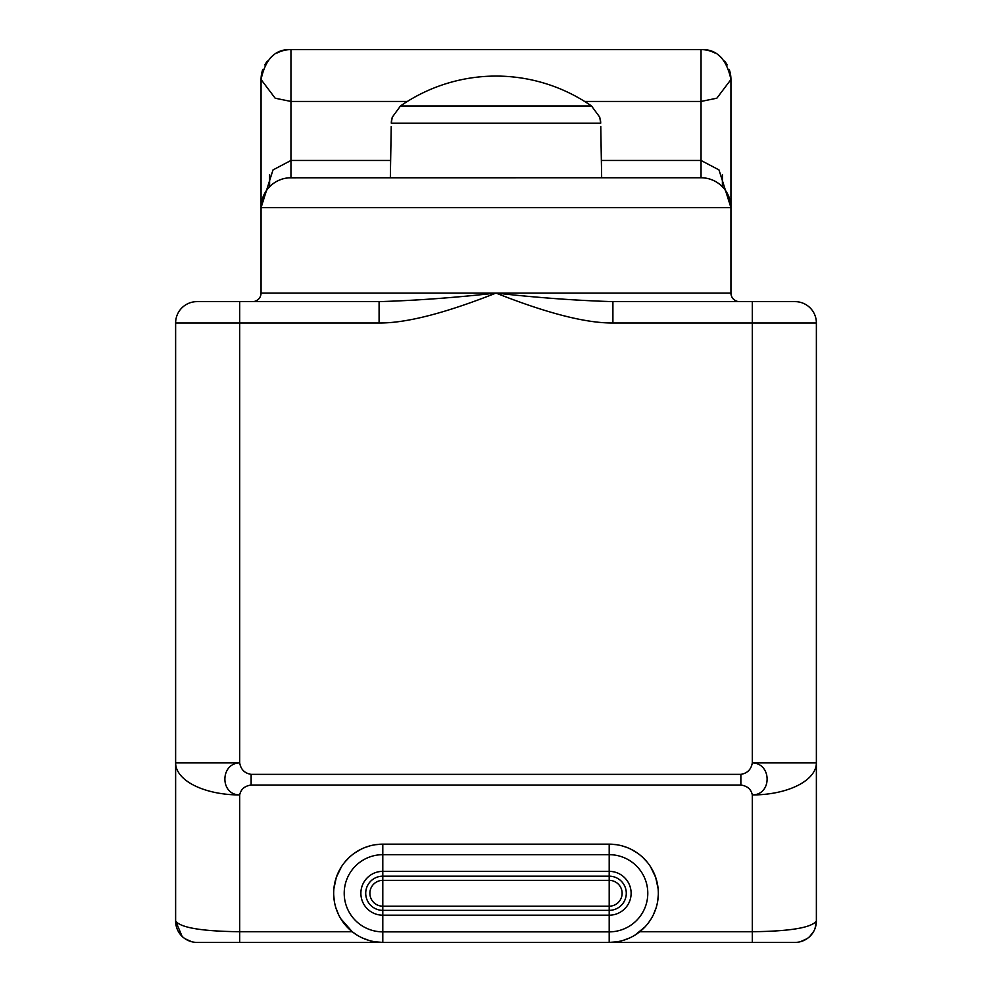 <?xml version="1.0" encoding="UTF-8"?>
<svg xmlns="http://www.w3.org/2000/svg" width="992" height="992" viewBox="0 0 992 992"><rect width="100%" height="100%" fill="white"/><g stroke="black" fill="none" stroke-linecap="round" stroke-linejoin="round"><path stroke-width="1.49" d="M795.026 942.4A21.353 21.353 0 0 0 816.379 921.047A21.353 21.353 -90 0 1 795.026 942.4L196.974 942.4A21.353 21.353 0 0 1 175.621 921.047L175.621 762.898L239.692 762.898C220.112 763.307 219.79 794.852 239.692 794.939C240.87 789.248 244.677 785.949 251.137 785.032L740.863 785.032L740.863 774.355C747.36 773.289 751.18 769.482 752.308 762.898L816.379 762.898L816.379 921.047C811.382 927.731 790.029 931.29 752.308 931.724L752.308 794.939C751.13 789.248 747.323 785.949 740.863 785.032M758.719 942.4L233.281 942.4M340.752 918.679L352.222 931.724L356.946 935.047M362.464 937.998L368.739 940.342M375.608 941.867L382.8 942.4A49.129 49.129 0 0 1 333.672 893.271A49.129 49.129 0 0 1 382.8 844.155L375.398 844.713M369.83 845.891L365.23 847.404M361.262 849.115L354.652 853.008M351.552 855.364L349.878 856.815M349.32 857.324L344.943 861.974M341.372 866.884L336.3 877.412L333.87 888.82M333.696 894.883L334.316 901.207M334.416 901.802L334.949 904.406M335.891 907.854L338.706 914.922M635.054 935.047L645.023 926.9M648.594 922.634L651.248 918.679M653.294 914.922L656.109 907.854M657.051 904.406L657.584 901.802M657.684 901.207L658.304 894.883M658.13 888.82L655.7 877.436L650.628 866.884M647.057 861.974L642.68 857.324M642.122 856.815L640.448 855.364M637.348 853.008L630.738 849.115M626.77 847.404L622.17 845.891M616.602 844.713L609.2 844.155A49.129 49.129 0 0 1 658.328 893.271A49.129 49.129 0 0 1 609.2 942.4L616.392 941.867M382.8 844.155L609.2 844.155A49.129 49.129 0 0 1 658.328 893.271A49.129 49.129 0 0 1 609.2 942.4L609.2 931.86L382.8 931.86L382.8 942.4A49.129 49.129 0 0 1 333.672 893.271A49.129 49.129 0 0 1 382.8 844.155L382.8 854.682L609.2 854.682L609.2 844.155M623.261 940.342L629.536 937.998M752.308 794.939C772.21 794.852 771.888 763.307 752.308 762.898L752.308 322.995L816.379 322.995L816.379 762.898A64.071 32.042 180 0 1 752.308 794.939M239.692 942.4L239.692 794.939A64.071 32.042 0 0 1 175.621 762.898L175.621 322.995L239.692 322.995L239.692 762.898C240.82 769.482 244.64 773.289 251.137 774.355L251.137 785.032M258.081 301.63L379.093 301.63L379.093 322.995C406.013 323.218 444.974 313.261 496 293.086C547.014 313.261 585.987 323.218 612.907 322.995L752.308 322.995L752.308 301.63L795.026 301.63A21.353 21.353 0 0 1 816.379 322.995L816.379 921.047L815.064 928.438M390.637 160.468L290.954 160.468L273.011 169.917L261.057 207.65L261.057 293.086A8.544 8.544 -90 0 1 252.514 301.63L196.974 301.63A21.353 21.353 90 0 0 175.621 322.995L175.621 921.047L182.094 936.361M816.379 322.995A21.353 21.353 -90 0 0 795.026 301.63L723.788 301.63M722.399 301.63L691.226 301.63M196.974 301.63A21.353 21.353 0 0 0 175.621 322.995A21.353 21.353 0 0 1 196.974 301.63L379.093 301.63C415.598 300.551 454.572 297.699 496 293.086C537.428 297.699 576.402 300.551 612.907 301.63L752.308 301.63M612.907 322.995L612.907 301.63L739.474 301.63A8.544 8.544 0 0 1 730.943 293.086L730.943 207.65L718.989 169.917L701.046 160.468L701.046 177.754L601.66 177.754L600.768 126.48A21.353 21.229 179 0 0 600.768 126.443M496.31 49.6A186.682 186.682 0 0 0 495.69 49.6L496.31 49.6M730.943 79.062L730.943 207.65A29.896 29.896 -90 0 0 701.046 177.754L289.156 177.804M730.769 204.389L730.434 202.17M729.07 197.234L727.942 194.593M727.086 192.956L724.668 189.323M719.002 183.756L716.881 182.292M715.951 181.734L713.397 180.42M712.876 180.184L709.801 179.068M706.788 178.312L703.874 177.89M702.832 177.804L701.046 177.754A29.896 29.896 -90 0 1 730.943 207.65L261.057 207.65L261.057 79.509L275.168 98.208L290.954 101.444L407.365 101.444M391.232 126.48L391.232 126.48A21.353 21.229 1 0 0 391.232 126.48L390.34 177.754L290.954 177.754A29.896 29.896 0 0 0 261.057 207.65A29.896 29.896 0 0 1 290.954 177.754L290.954 49.6L701.046 49.6C716.571 48.893 726.541 58.863 730.943 79.509L716.844 98.208L701.046 101.444L701.046 160.468L601.363 160.468M288.126 177.89L285.212 178.312M282.199 179.068L279.136 180.184M278.616 180.42L276.049 181.734M275.119 182.292L272.998 183.756M267.332 189.323L264.914 192.956M264.058 194.593L262.93 197.234M261.566 202.17L261.231 204.389M365.713 177.754L626.287 177.754M391.58 120.044A21.353 21.353 1 0 0 391.294 123.169L600.706 123.169A21.353 21.353 179 0 0 600.408 119.945M391.294 123.157L392.224 117.267L400.47 105.983A167.549 167.549 -90 0 1 496 76.086A167.549 167.549 90 0 1 591.53 105.983L599.738 117.168L600.706 123.157M495.628 49.6L496.372 49.6M701.046 49.6L701.046 49.6A29.896 29.896 0 0 1 714.996 53.06A29.896 29.896 0 0 0 701.046 49.6L701.046 101.444L584.635 101.444M718.394 55.143A29.896 29.896 0 0 1 721.63 57.821A29.896 29.896 0 0 0 718.394 55.143M724.619 61.095A29.896 29.896 0 0 1 727.198 65.013A29.896 29.896 0 0 0 724.619 61.095M729.219 69.477A29.896 29.896 0 0 1 730.943 79.496A29.896 29.896 0 0 0 729.219 69.477M261.057 79.062L261.057 79.496A29.896 29.896 0 0 1 262.781 69.477A29.896 29.896 0 0 0 261.057 79.496C265.459 58.863 275.429 48.893 290.954 49.6A29.896 29.896 0 0 0 277.004 53.06A29.896 29.896 0 0 1 290.954 49.6M273.606 55.143A29.896 29.896 0 0 0 270.37 57.821A29.896 29.896 0 0 1 273.606 55.143M267.381 61.095A29.896 29.896 0 0 0 264.802 65.013A29.896 29.896 0 0 1 267.381 61.095M800.147 941.78L807.017 938.717M809.732 936.535L813.762 931.29M191.853 941.78L185.02 938.742M352.222 931.724L239.692 931.724C201.971 931.29 180.618 927.731 175.621 921.047A21.353 21.353 0 0 0 196.974 942.4M609.2 910.358L382.8 910.358A17.087 17.087 0 0 1 365.713 893.271A17.087 17.087 0 0 1 382.8 876.184L609.2 876.184A17.087 17.087 0 0 1 626.287 893.271A17.087 17.087 0 0 1 609.2 910.358L609.2 931.86A38.589 38.589 0 0 0 647.788 893.271A38.589 38.589 0 0 0 609.2 854.682L609.2 871.36A21.911 21.911 0 0 1 631.123 893.271A21.911 21.911 0 0 1 609.2 915.194L382.8 915.194L382.8 931.86A38.589 38.589 0 0 1 344.212 893.271A38.589 38.589 0 0 1 382.8 854.682L382.8 871.36L609.2 871.36L609.2 880.363A12.921 12.921 0 0 1 622.12 893.271A12.921 12.921 0 0 1 609.2 906.192L609.2 910.358M382.8 906.192L609.2 906.192L609.2 880.363L382.8 880.363L382.8 871.36A21.911 21.911 0 0 0 360.877 893.271A21.911 21.911 0 0 0 382.8 915.194L382.8 906.192A12.921 12.921 0 0 1 369.88 893.271A12.921 12.921 0 0 1 382.8 880.363L382.8 906.192M639.778 931.724L752.308 931.724L752.308 942.4M251.137 774.355L740.863 774.355M239.692 301.63L239.692 322.995L379.093 322.995M739.548 301.63L739.499 301.63A8.544 8.544 0 0 1 730.943 293.086L261.057 293.086M722.399 186.732L722.399 174.629M400.47 105.983L591.53 105.983M269.601 174.629L269.601 186.732M706.676 178.287L708.598 178.721M718.865 183.644L722.56 186.893M725.772 190.848L727.731 194.172M730.075 200.483L730.732 204.067M285.324 178.287L283.402 178.721M273.135 183.644L269.44 186.893M266.228 190.848L264.269 194.172M261.925 200.483L261.268 204.067M391.666 119.511L391.294 123.02M600.334 119.548L600.706 122.996"/></g></svg>
